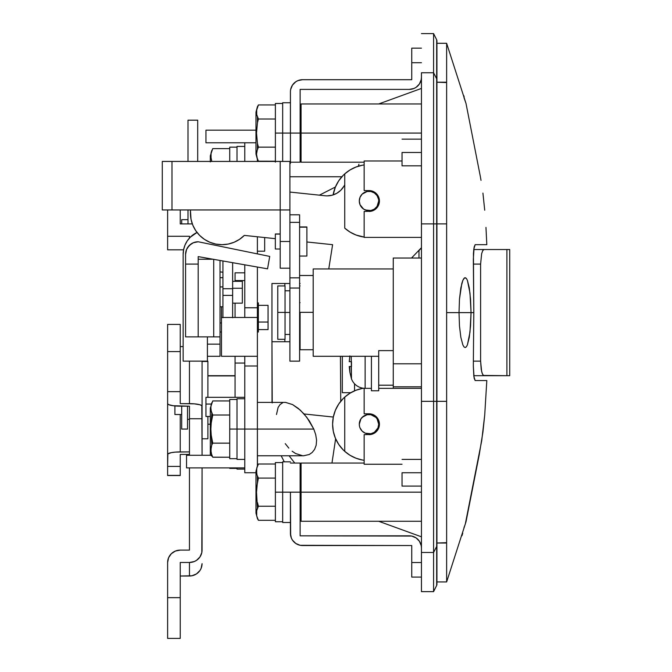 <?xml version="1.0" encoding="UTF-8"?>
<svg xmlns="http://www.w3.org/2000/svg" width="672" height="672" viewBox="0 0 672 672"><rect width="100%" height="100%" fill="white"/><g stroke="black" fill="none" stroke-linecap="round" stroke-linejoin="round"><path stroke-width="1.01" d="M285.566 402.394L292.597 404.594L300.275 410.113L306.768 417.278L313.79 429.08L257.393 429.08L313.79 429.08L309.338 420.899L304.055 413.96L298.343 408.458L292.597 404.594L285.566 402.394L257.393 402.394M358.957 164.178L358.352 166.211L358.957 164.178M289.901 176.753L341.872 176.753L289.901 176.753M360.032 204.725L359.293 201.012A9.702 9.702 0 0 1 368.995 191.31A9.702 9.702 0 0 1 378.706 201.012L377.068 206.405L374.388 209.084L370.894 210.529L365.282 209.975L367.105 210.529L363.602 209.084L360.032 204.725L360.931 206.405M354.539 390.827L354.539 383.779L354.539 390.827M350.843 392.683L342.308 392.683L342.317 356.294L342.308 392.683L350.843 392.683L342.871 392.683M466.301 346.895L465.158 347.558L463.999 346.895L462.865 344.921L460.858 337.411L459.48 326.08L459.018 312.623L471.055 312.623L470.534 326.088L469.258 337.428L467.393 344.946L466.301 346.895L465.158 347.558L463.999 346.895L462.865 344.921L460.858 337.411L459.48 326.08L459.018 312.623L446.636 312.623L446.636 43.302L436.674 43.302L446.636 43.302L446.636 82.202L436.674 82.202L446.636 82.564M393.263 388.156L393.263 386.828L421.445 386.828L393.263 386.828L393.263 388.349L393.263 385.199L378.706 385.199L393.263 385.199L393.263 388.34L421.445 388.349M375.858 431.088L374.388 432.298L377.966 427.938L378.706 424.225L377.068 418.832L378.706 424.225A9.702 9.702 0 0 1 368.995 433.927A9.702 9.702 0 0 1 359.293 424.225L359.478 426.124M371.036 434.456L364.148 434.658L364.148 464.26L402.041 464.26L364.148 464.26L364.148 434.658L371.036 434.456L374.791 432.902L378.638 428.215L379.428 424.225A10.433 10.433 0 0 0 378.638 420.244L374.791 415.548L368.995 413.792A10.433 10.433 0 0 1 379.428 424.225L378.638 420.235M378.63 420.227A10.433 10.433 0 0 0 369.004 413.792L364.148 413.792L364.148 388.315L364.148 413.792L371.036 413.994M371.036 211.243L364.148 211.445L364.148 237.409L364.148 211.445L371.036 211.243L374.791 209.689L378.638 205.002L379.428 201.012A10.433 10.433 0 0 0 379.226 198.979L378.638 197.022A10.433 10.433 0 0 0 368.995 190.579A10.433 10.433 0 0 1 379.428 201.012L379.226 198.979M379.226 198.971A10.433 10.433 0 0 0 378.638 197.022L376.37 193.637L372.994 191.369L368.995 190.579L364.148 190.579L364.148 160.978L402.041 160.978L364.148 160.978L364.148 190.579L368.995 190.579L372.994 191.369M301.064 492.164L421.445 492.164L301.064 492.164L301.064 521.279L301.064 463.05L301.064 492.164L300.132 492.164L300.132 463.05L290.43 463.05L300.132 463.05L300.132 492.164L290.43 492.164L301.064 492.164M290.43 91.829L290.43 133.073L300.132 133.073L300.132 162.187L290.43 162.187L300.132 162.187L300.132 133.073L421.445 133.073L301.064 133.073L301.064 162.187L301.064 103.958L301.064 133.073L300.132 133.073L300.132 89.401L409.315 89.401L300.132 89.401L300.132 133.073L290.43 133.073L290.43 91.829A12.13 12.13 0 0 1 302.56 79.699L411.743 79.699L302.56 79.699L297.923 80.623L300.191 79.934M335.63 438.766L331.968 463.05L335.63 438.766M481.026 180.356L480.27 176.131L481.026 180.356M482.924 193.099L484.722 210.227L482.924 193.099M485.965 227.43L486.814 244.684L485.965 227.43M335.395 187.026L335.017 187.984L334.874 187.286L319.376 195.166L335.395 187.026M340.435 356.294L340.746 401.285M362.132 459.967L360.604 459.64M355.95 458.203L354.194 457.472M349.927 455.221L348.499 454.297M344.459 451.105L342.728 449.417M339.578 445.654L338.579 444.2M335.454 438.337L334.908 436.985M333.438 431.995L333.01 429.677M332.623 425.351L332.632 422.797M333.043 418.606L333.522 416.111M334.765 411.869L335.597 409.769M338.293 404.678L338.789 403.931M342.98 398.773L344.425 397.379M348.743 393.994L350.137 393.103M346.987 453.214L343.266 449.963L346.987 453.214L343.266 449.963L338.738 444.444L335.37 438.152L333.304 431.323L332.606 424.225L333.304 431.323L332.606 424.225L333.304 417.127L332.606 424.225M338.738 404.006L335.37 410.298L338.738 404.006L343.266 398.496L346.987 395.237M370.894 414.708L367.105 414.708L370.894 414.708L375.858 417.362L370.894 414.708M350.062 169.932A36.397 36.397 0 0 0 350.053 169.94L356.009 167.017L350.062 169.932L344.736 173.888L344.736 228.136L344.736 173.888A36.397 36.397 0 0 0 333.119 194.93L335.37 187.085L338.738 180.793L343.266 175.274L346.987 172.024L343.266 175.274A36.397 36.397 0 0 0 333.119 194.93L333.438 193.242M334.908 188.261L335.454 186.9M338.579 181.037L339.578 179.584M342.728 175.82L344.459 174.14M348.499 170.94L349.927 170.016M354.194 167.765L355.95 167.034M360.604 165.598L362.132 165.27M421.445 237.409L364.148 237.409L421.445 237.409M374.791 192.335L377.672 195.216M379.428 201.012L379.226 203.045A10.433 10.433 0 0 0 379.428 201.012A10.433 10.433 0 0 1 368.995 211.445A10.433 10.433 0 0 0 379.226 203.053M376.37 208.387L374.791 209.689M343.266 175.274L346.987 172.024M349.381 170.352L353.018 168.311M355.522 167.202L359.906 165.774M364.148 237.082L356.009 235.007L350.062 232.092L344.736 228.136A36.397 36.397 0 0 0 364.148 237.082M356.009 167.017L362.393 165.22M378.512 199.122L377.068 195.619L374.388 192.94L370.894 191.495L367.105 191.495L362.132 194.149L360.032 197.299L359.293 201.012A9.702 9.702 0 0 0 368.995 210.714A9.702 9.702 0 0 0 378.706 201.012L378.512 202.902M362.838 208.513L363.602 209.084M446.636 514.231L446.636 581.935L466.007 521.774L479.228 454.793L482.924 432.13L484.722 415.01L486.814 380.554L475.154 380.554L474.113 378.126L473.323 365.996L473.802 312.623L471.055 312.623L469.988 293.118L467.393 280.308L469.266 287.818L470.543 299.158L471.055 312.623L469.988 332.153L467.393 344.946M446.636 43.302L466.007 103.463L480.27 176.131L466.007 103.463L463.991 97.658M465.284 524.143L481.723 440.647L484.722 415.01L486.814 380.554L475.154 380.554L473.836 376.312L473.323 365.996L473.802 312.623L473.432 253.646L473.827 248.926L475.154 244.684L486.814 244.684L475.154 244.684L474.113 247.128L473.323 259.241L473.802 312.623L446.636 312.623L446.636 464.881M466.301 278.342L465.158 277.679L463.999 278.351L462.865 280.308L460.858 287.809L459.48 299.149L459.018 312.623L459.48 299.149L461.798 283.508L462.865 280.308L464.579 277.847L466.301 278.342L467.393 280.308M446.636 401.923L446.636 401.344L433.583 401.344L433.583 223.894L446.636 223.894L446.636 401.344L436.674 401.344L436.674 585.446A2.428 2.428 0 0 0 436.934 584.27A2.428 2.428 0 0 1 436.674 585.446L436.674 546.454L433.583 552.476L433.583 591.637L436.674 585.446A2.428 2.428 0 0 0 436.934 584.363L436.934 581.935M436.674 585.446L433.583 591.637L421.445 591.637L433.583 591.637L433.583 552.476L421.445 552.476L421.445 591.637L421.445 223.894L436.674 223.894L436.674 78.792A2.428 2.36 0 0 1 436.934 79.926A2.428 2.36 180 0 0 436.674 78.792L436.674 223.894L446.636 223.894M446.636 581.935L436.674 581.935L446.636 581.935L446.636 543.035L436.674 543.035L446.636 542.674M446.636 514.13L446.636 464.974M272.034 402.394L271.95 341.737L272.227 402.931M271.95 283.5L271.95 341.737L284.852 341.737L284.852 339.31L284.852 341.737L289.901 341.737L271.95 341.737L271.95 283.5L284.852 283.5L284.852 285.928L284.852 283.5L271.95 283.5M463.991 527.579L465.142 524.555M276.486 414.523L278.099 407.467L280.064 404.527L282.576 402.856M304.055 413.96L333.32 417.052L304.055 413.96M340.738 401.293L340.427 356.294M257.393 455.767L303.668 455.767L309.238 454.507L312.178 452.474L314.588 449.417L316.168 445.267L316.579 440.219L315.714 434.658L313.79 429.08L315.714 434.658L316.579 440.219L316.168 445.267L314.588 449.417L312.178 452.474L309.238 454.507L303.618 455.767M302.568 455.725L295.554 453.508L292.127 451.198M288.809 448.098L285.247 443.638M289.086 455.767L294.739 463.05L289.086 455.767M300.132 468.838L301.064 469.745L300.132 468.838M271.95 402.394L271.95 401.671L271.95 402.394M379.226 422.192L379.428 424.225A10.433 10.433 0 0 1 368.995 434.658M379.226 426.258L377.672 430.021L372.994 433.868M370.894 433.742L374.388 432.298L370.894 433.742L365.282 433.196L370.894 433.742L367.105 433.742M359.906 459.463L355.522 458.035M353.018 456.926L349.381 454.885M338.738 444.444L335.37 438.152M333.304 417.127L335.37 410.298A36.397 36.397 0 0 1 343.266 398.496M349.381 393.574L353.018 391.524M355.522 390.424L359.906 388.987M362.132 388.483L356.009 390.23L350.062 393.145L356.009 390.23M359.478 422.335L360.931 418.832L359.293 424.225A9.702 9.702 0 0 1 368.995 414.523A9.702 9.702 0 0 1 378.706 424.225M362.132 417.362L367.105 414.708L363.602 416.153L360.931 418.832M362.393 460.018L356.009 458.228L350.062 455.305L344.736 451.349A36.397 36.397 0 0 1 344.736 397.102L344.736 451.349L344.736 397.102L350.062 393.145M360.032 427.938L362.132 431.088L365.282 433.196M377.068 418.832L375.858 417.362M344.736 173.888A36.397 36.397 0 0 1 364.148 164.942M332.606 424.208A36.397 36.397 0 0 0 343.266 449.963M344.736 397.102A36.397 36.397 0 0 1 363.468 388.256L361.981 388.517M364.148 460.295A36.397 36.397 0 0 1 344.736 451.349M393.263 386.828L393.263 363.796L421.445 363.796L393.263 363.796L393.263 258.065L393.263 386.828M418.975 258.031L418.975 250.572L418.975 258.031M355.219 390.541L359.47 389.105M370.894 210.529L368.995 210.714M421.445 48.157L411.743 48.157L411.743 79.699L411.743 62.714L421.445 62.714L411.743 62.714L411.743 48.157L421.445 48.157M421.445 77.272L421.218 79.64L421.445 77.272A12.13 12.13 0 0 1 409.315 89.401L413.96 88.477L411.684 89.174M419.404 84.008L421.218 79.64L419.404 84.008L416.06 87.36L413.96 88.477M290.665 89.46L292.471 85.092L295.823 81.74L297.923 80.623M411.743 577.08L421.445 577.08L411.743 577.08L411.743 562.523L421.445 562.523L411.743 562.523L411.743 577.08M411.743 545.538L411.743 562.523L411.743 545.538L302.56 545.538A12.13 12.13 0 0 1 290.43 533.408L291.354 538.054L292.471 540.145L295.823 543.497L300.191 545.303L411.743 545.538M282.668 522.488L290.43 522.488L290.43 492.164L282.668 492.164L282.668 522.488L282.668 492.164L275.386 492.164L275.386 462.563L275.386 492.164L282.668 492.164L282.668 461.832L282.668 492.164L290.43 492.164L290.665 535.777M300.132 535.836L300.132 492.164L300.132 535.836L409.315 535.836A12.13 12.13 0 0 1 421.445 547.966L421.218 545.597L419.404 541.229L416.06 537.877L411.684 536.063L300.132 535.836M421.445 547.966L421.218 545.597L419.404 541.229M413.96 536.76L411.684 536.063M290.43 503.765L290.43 533.408M297.923 544.614L300.191 545.303M402.041 472.752L421.445 472.752L402.041 472.752L402.041 486.1L402.041 472.752M402.041 152.485L421.445 152.485L402.041 152.485L402.041 165.833L402.041 152.485M421.445 72.761L421.445 223.894L421.445 72.761L433.583 72.761L433.583 552.476L436.674 546.454A2.428 2.36 0 0 0 436.934 545.311A2.428 2.36 180 0 1 436.674 546.454L436.934 401.344L421.445 401.344L421.445 552.476L433.583 552.476L433.583 401.344L421.445 401.344L421.445 223.894L433.583 223.894L433.583 72.761L421.445 72.761M436.674 223.894L436.674 401.344L436.674 223.894M436.674 78.792L433.583 72.761L436.674 78.792L436.674 39.791L436.674 78.792M436.934 40.967A2.428 2.428 0 0 0 436.674 39.791L433.583 33.6L433.583 72.761L433.583 33.6L421.445 33.6L433.583 33.6L436.674 39.791A2.428 2.428 0 0 1 436.934 40.883L436.934 43.302M244.776 467.897L186.539 467.897L244.776 467.897M211.63 455.28L186.539 455.28L186.539 467.897L186.539 455.28L211.63 455.28M244.776 363.048L235.066 363.048L235.066 397.328L235.066 356.294L235.066 363.048L244.776 363.048M244.776 472.609L244.776 356.294L244.776 365.996L257.393 365.996L257.393 356.294L257.393 429.08L257.393 365.996L244.776 365.996L244.776 472.752L255.982 472.752M244.776 317.47L244.776 264.827L244.776 307.768L257.393 307.768L244.776 307.768L244.776 317.47M244.776 161.431L244.776 142.783L244.776 161.431M257.393 267.053L257.393 317.47L257.393 267.053M257.393 465.772L257.393 429.08L237.006 429.08L237.006 459.404L237.006 429.08L229.732 429.08L229.732 458.682L229.732 429.08L237.006 429.08L237.006 398.748L237.006 429.08L257.393 429.08L257.46 465.847L255.982 471.181L255.982 492.164L256.511 492.164L257.46 481.748L257.359 476.028M257.393 356.294L257.393 317.47L257.393 356.294L221.483 356.294L257.393 356.294M257.393 253.89L257.393 236.779L257.393 253.89M257.393 161.431L257.393 159.466L257.393 161.431M255.982 142.783L205.951 142.783L255.982 142.783M244.776 397.328L205.951 397.328L205.951 404.065L211.084 404.065L205.951 404.065L205.951 397.328L244.776 397.328M221.483 356.294L221.483 317.47L257.393 317.47L221.483 317.47L221.483 356.294M255.982 130.166L205.951 130.166L205.951 142.783L205.951 130.166L255.982 130.166M210.319 416.489L205.951 416.489L205.951 404.065L205.951 416.489L210.319 416.489M183.145 254.386A24.259 24.259 0 0 1 197.03 232.462L190.252 237.233L187.236 240.912L184.993 245.104L183.616 249.656L183.145 254.386L183.145 361.141L207.413 361.141L207.413 336.882L207.413 361.141L183.145 361.141L183.145 254.386L183.616 249.656M235.066 280.552L235.066 281.316L235.066 280.552L244.776 280.552L235.066 280.552L235.066 272.832L235.066 280.552M235.066 303.156L235.066 317.47L235.066 303.156M207.413 356.294L220.021 356.294L220.021 260.467L220.021 336.882L213.713 336.882L213.713 259.35L213.713 336.882L198.19 336.882L198.19 256.612L267.548 268.842L269.716 256.41L198.19 241.769A12.617 12.617 0 0 0 185.573 254.386L186.53 249.564L189.269 245.465L193.36 242.735L198.19 241.769L269.716 256.41L267.548 268.842L198.19 256.612L198.19 264.096L185.573 264.096L185.573 336.882L199.021 336.882L198.19 336.882L198.19 264.096L185.573 264.096L185.573 254.386L185.573 336.882L220.021 336.882L220.021 356.261M207.413 344.156L220.021 344.156L207.413 344.156M191.176 243.902L187.698 247.38M213.091 259.241L198.19 259.241L213.091 259.241M257.46 117.18L257.46 122.657L258.401 119.003L257.46 122.657L257.46 117.18L258.401 119.003L257.46 117.18L258.401 119.003L275.386 119.003L258.401 119.003L256.704 114.584L258.401 119.003L257.359 116.945M256.704 109.36L256.704 114.584L256.704 109.351L258.401 104.933L256.704 109.36L258.401 104.933L257.46 106.756L258.401 104.933L275.386 104.933L258.401 104.933L257.46 106.756M255.982 153.653L255.982 133.073L256.511 133.073L257.46 122.657L256.511 133.073L257.46 143.489L256.511 133.073L255.982 133.073L255.982 154.056L257.46 159.583L256.511 154.19L257.46 148.974L257.46 143.489L258.401 147.151L256.704 151.578L256.511 154.19L256.704 156.794L258.401 161.221L275.386 161.221L258.376 161.179M275.386 162.112L275.386 103.48L275.386 133.073L290.43 133.073L290.43 163.405L290.43 133.073L282.668 133.073L282.668 161.431L282.668 133.073L275.386 133.073L275.386 161.431M282.668 133.073L282.668 102.749L282.668 133.073M290.43 121.472L290.43 102.749L282.668 102.749M275.386 147.151L258.401 147.151L275.386 147.151M256.704 151.57L258.401 147.151L257.46 148.974L258.401 147.151L257.46 143.489L257.46 148.974M258.401 104.933L255.982 112.098L255.982 133.073L255.982 112.501M257.46 159.39L258.401 161.221M256.99 115.878L256.704 114.584M256.99 474.97L258.401 478.086L275.386 478.086L258.401 478.086L256.99 474.97L256.511 471.064L256.99 467.141L258.401 464.016L275.386 464.016L258.401 464.016L256.704 468.443L257.477 465.805M257.46 476.263L258.401 478.086L257.46 476.263L257.46 481.748L258.401 478.086L256.704 486.923L256.511 492.164L257.46 508.066L258.401 506.234L256.704 510.661L258.401 506.234L257.359 508.292M256.704 515.878L256.704 510.661L256.704 515.886L258.401 520.304L275.386 520.304L258.401 520.304L256.704 515.878L258.376 520.262M256.99 509.359L258.401 506.234L275.386 506.234L258.401 506.234L257.46 502.58L258.401 506.234L257.326 508.36M275.386 492.164L275.386 521.758L275.386 492.164M256.704 468.443L256.704 473.668M255.982 512.736L255.982 471.584M256.704 510.661L256.99 509.351M257.46 508.066L256.511 492.164L255.982 492.164L255.982 513.139L257.46 518.666L255.982 513.139M237.006 469.115L237.006 467.897L237.006 469.115L244.776 469.115M210.319 455.28L210.319 450.442M211.336 455.977L211.798 454.684M210.319 449.66L210.319 429.08L210.857 429.08L211.798 413.179L211.798 418.664L212.747 415.01L211.336 411.886L210.857 407.98L211.05 405.359L212.747 400.932L229.732 400.932L212.747 400.932L211.05 405.359L210.857 407.98L211.05 410.584L212.747 415.01L229.732 415.01L212.747 415.01L211.05 423.839L210.857 429.08L211.05 434.322L212.747 443.15L229.732 443.15L212.747 443.15L211.798 444.982L210.857 429.08L210.319 429.08L210.319 450.064L211.798 455.582L210.857 450.198L211.672 445.276M229.732 399.479L229.732 429.08L229.732 399.479L237.006 399.479M211.05 447.577L211.798 444.982L211.05 447.577L211.05 452.802L212.747 457.22L229.732 457.22L212.722 457.178M211.798 444.982L212.747 443.15L211.798 444.982L212.747 443.15L211.798 439.496L211.798 444.982M212.747 400.932L210.319 408.097L210.319 429.08L210.319 408.5M211.798 455.398L212.747 457.22M211.05 405.359L211.798 402.763M229.732 147.151L229.732 161.431L229.732 147.151L237.006 147.151M237.006 161.431L237.006 146.42L237.006 161.431M229.732 148.604L212.747 148.604L211.05 153.031L211.05 158.256L211.798 161.431L210.899 156.954L211.05 153.023L212.747 148.604L229.732 148.604M210.319 161.91L210.319 156.173M212.747 148.604L210.319 155.77L210.319 161.431M211.05 153.031L211.798 150.436M509.603 249.539L483.983 249.539L482.731 250.622L481.639 253.73L480.606 264.096L473.374 264.096L480.606 264.096L480.606 361.141L473.374 361.141L480.606 361.141L481.202 369.298L482.152 373.288L483.353 375.43L506.898 375.698L506.898 249.539L483.983 249.539L482.731 250.622L481.639 253.73L480.606 264.096L480.606 361.141L481.631 371.498L482.731 374.615L483.983 375.698L473.76 375.698L509.72 375.698L509.72 249.539L506.898 249.539L506.898 375.698L509.603 375.698M483.983 249.539L473.76 249.539L483.983 249.539M300.09 283.5L299.603 283.5L300.09 283.5M289.901 283.5L284.852 283.5L289.901 283.5M299.603 341.737L300.09 341.737L299.603 341.737M207.892 361.234L207.892 397.328L207.892 361.46L202.07 361.46L207.413 361.141M207.892 375.9L235.066 375.9L207.892 375.9M207.892 438.69L207.892 416.489L207.892 438.782L202.07 438.782M181.692 429.013L181.692 406.165L181.692 429.08L187.513 429.08L187.513 406.165L187.513 429.013M181.692 414.523L174.896 414.523L174.896 405.922L174.896 414.49M167.622 324.442L167.622 391.65L180.239 391.65L180.239 324.4L167.622 324.4L167.622 351.59L180.239 351.59L167.622 351.59L167.622 475.532L180.239 475.532L180.239 454.423L180.239 475.406L167.622 475.406L167.622 466.418L180.239 466.418L167.622 466.418L167.857 453.936L171.31 452.642L175.409 452.105L189.454 451.912L180.239 451.912L180.239 414.523L180.239 451.912A12.617 2.512 0 0 0 167.622 454.423L167.622 391.65L180.239 391.65L180.239 403.645L194.284 403.838L199.945 404.762L201.827 405.67L202.07 455.28L202.07 418.74L189.454 418.74L202.07 418.74L202.07 361.141L202.07 406.165A12.617 2.512 0 0 0 189.454 403.645L180.239 403.645L180.239 324.442M180.239 638.4L180.239 562.472L189.454 562.472A12.617 12.365 180 0 0 202.07 550.108L202.07 467.897L201.827 552.518L199.945 556.979L196.468 560.389L194.284 561.532L189.454 562.472L180.239 562.472L180.239 597.66L167.622 597.66L167.622 562.472L167.622 638.4L180.239 638.4L180.239 597.66L167.622 597.66L167.622 638.4M189.454 455.28L189.454 406.165L173.225 405.737L168.58 404.611L167.622 403.645A12.617 2.512 0 0 0 180.239 406.165L189.454 406.165L189.454 455.28M167.622 209.958L167.622 249.816L183.582 249.816L167.622 249.816L167.622 209.958M189.454 550.108L189.454 467.897L189.454 550.108L180.239 550.108L189.454 550.108M167.622 562.472L168.58 557.743L171.31 553.728L175.409 551.048L180.239 550.108A12.617 12.365 180 0 0 167.622 562.472M183.145 346.584L180.239 346.584L183.145 346.584M189.454 238.073L189.454 236.275L167.622 236.275L189.454 236.275L189.454 238.073M180.239 209.958L180.239 223.91L192.318 223.91L180.239 223.91L180.239 209.958M180.239 475.406L167.622 475.406M189.454 454.423L180.239 454.423L189.454 454.423M180.239 576.013L191.915 575.778L196.468 573.93L199.945 570.52L201.113 568.386L202.07 563.657A12.617 12.365 -0 0 1 189.454 576.013L180.239 576.013M189.454 361.141L189.454 403.645L189.454 361.141M189.454 562.472L189.454 576.013L189.454 562.472M257.393 251.202L264.667 251.202L264.667 237.544L264.667 251.093M188 219.66L181.692 219.66L181.692 223.91L181.692 219.694M232.638 317.722L232.638 295.386L222.936 295.386L222.936 288.725L232.638 288.725L232.638 295.386L232.638 262.685L232.638 288.725L222.936 288.725L222.936 317.722M222.936 272.219L220.021 271.9L222.936 272.219M222.936 260.98L222.936 288.725L222.936 260.98M232.638 317.47L232.638 295.386L222.936 295.386L222.936 317.47M289.901 361.066L289.901 288.036L289.901 361.15L299.603 361.15L299.603 288.036L289.901 288.036L289.901 222.365L299.603 222.365L299.603 215.368M299.603 361.066L299.603 214.805L289.901 214.805M289.901 277.838L289.901 288.036L299.603 288.036L299.603 277.838L289.901 277.838L289.901 222.365L299.603 222.365L299.603 277.838L289.901 277.838M289.901 268.187L280.199 268.187L289.901 268.187M171.982 161.431L280.199 161.431L280.199 209.958L171.982 209.958L171.982 161.431L162.28 161.431L162.28 209.958L171.982 209.958L171.982 161.431L280.199 161.431L280.199 268.187L280.199 241.492L289.901 241.492L289.901 161.431L280.199 161.431L289.901 161.431L289.901 209.958L280.199 209.958L289.901 209.958L289.901 241.492L280.199 241.492L280.199 209.958L162.28 209.958L162.28 161.431L171.982 161.431M197.702 161.431L197.702 120.179L188 120.179L188 161.431L188 120.179L197.702 120.179L197.702 161.431M188 209.958L188 223.91L188 209.958M258.359 322.039L268.061 322.039L268.061 305.34L268.061 322.039L258.359 322.039M257.393 322.955L258.359 322.955L258.359 302.912L258.359 322.955L257.393 322.955M221.483 306.793L221.483 317.47L221.483 306.793M220.021 322.955L221.483 322.955L220.021 322.955M258.359 332.027L258.359 322.955L258.359 332.027L257.393 332.027M268.061 329.599L268.061 322.039L268.061 329.599L258.359 329.599M242.348 288.254L232.638 288.254L242.348 288.254L242.348 281.316L242.348 303.156L242.348 288.254M222.936 286.927L220.021 286.927L222.936 286.927M378.706 350.616L393.263 350.616L378.706 350.616L378.706 385.199L378.706 353.069M313.194 356.294L378.706 356.294L313.194 356.294L313.194 268.943L393.263 268.943L313.194 268.943L313.194 356.294M277.771 285.928L277.771 312.413L285.046 312.413L285.046 339.31L285.046 285.928L277.771 285.928L277.771 312.413L285.046 312.413L285.046 285.928M285.046 312.455L289.901 312.455L285.046 312.455M300.09 312.337L313.194 312.337L300.09 312.337L300.09 349.742L300.09 312.337M299.603 322.073L300.09 322.073L299.603 322.073M300.09 302.669L299.603 302.669L300.09 302.669M277.771 312.413L277.771 339.31L277.771 312.413M300.09 322.132L299.603 322.132L300.09 322.132M244.314 235.402L239.526 239.341L244.314 235.402L275.344 238.669L244.314 235.402A31.542 31.542 0 0 1 221.97 244.684L215.813 244.079L209.899 242.281L204.439 239.366L199.66 235.444L195.737 230.664L192.822 225.212L191.033 219.299L190.428 209.958L190.428 213.142A31.542 31.542 0 0 0 221.97 244.684L228.136 244.079L221.97 244.684M336.79 193.301L340.796 190.26L343.879 186.278A19.412 19.412 0 0 1 325.114 195.762A19.412 19.412 0 0 0 327.138 195.871L332.136 195.216L336.79 193.301L340.796 190.26L343.879 186.278A29.114 29.114 0 0 1 344.736 184.918M421.445 247.699L411.524 258.031L421.445 247.699A29.114 29.114 0 0 1 418.774 250.782M328.759 268.943L332.606 244.684L306.886 241.979L332.606 244.684L328.759 268.943M239.526 239.341L234.066 242.273L228.136 244.079L234.066 242.273L239.526 239.341M289.901 192.066L325.114 195.762L289.901 192.066M199.66 235.444L195.737 230.664M365.131 388.349L371.423 388.349L365.131 388.349L365.131 356.294L365.131 388.349A14.557 14.557 0 0 1 351.406 378.647A14.557 14.557 0 0 0 365.131 388.349M371.423 390.776L378.706 390.776L371.423 390.776L371.423 356.294L371.423 390.776M349.877 355.908L349.23 361.662L349.877 355.908L349.23 361.662L351.229 361.662L351.229 356.294L351.481 378.647L351.229 366.517L349.23 366.517L349.826 371.96M349.65 366.517L349.877 372.263L351.406 378.647M378.706 378.916L378.706 390.776M349.23 361.662L351.481 361.662L351.481 366.517L349.877 366.517M351.481 366.517L351.456 366.064M351.406 364.09L351.481 361.662M349.877 372.263L351.229 377.899M275.344 234.091L280.199 234.091L275.344 234.091L275.344 249.018L275.344 234.091M306.886 226.943L306.886 256.049L306.886 227.161L299.603 227.161L306.886 226.934L299.603 226.934M301.064 150.058L300.132 150.058M364.148 463.05L301.064 463.05M421.445 103.958L301.064 103.958M378.706 521.279L421.445 536.819M421.445 88.418L378.706 103.958M301.064 162.187L364.148 162.187M301.064 521.279L421.445 521.279M464.167 96.953L463.806 95.701M462.739 533.182L462.008 535.66M284.281 461.832L281.165 455.767M393.263 258.031L421.445 258.031M421.445 459.404L402.041 459.404M421.445 139.146L402.041 139.146M436.934 40.883L436.934 584.363M421.445 165.833L402.041 165.833M421.445 486.1L402.041 486.1M235.066 272.832L244.776 272.832M300.132 147.63L301.064 147.63M289.901 163.405L290.43 163.405M275.386 103.48L282.668 103.48M300.132 118.516L301.064 118.516M257.46 106.571L255.982 112.098M300.132 477.607L301.064 477.607M282.668 461.832L290.43 461.832M275.386 462.563L282.668 462.563M275.386 521.758L282.668 521.758M300.132 506.722L301.064 506.722M258.401 520.304L257.46 518.666M257.46 465.654L258.401 464.016M229.732 468.384L237.006 468.384M237.006 459.404L244.776 459.404M229.732 458.682L237.006 458.682M237.006 398.748L244.776 398.748M237.006 146.42L244.776 146.42M235.066 375.698L207.892 375.698M210.319 424.225L207.892 424.225M189.454 419.37L187.513 419.37M258.359 305.34L268.061 305.34M257.393 302.912L258.359 302.912M220.021 332.027L221.483 332.027M232.638 303.156L242.348 303.156M220.021 306.793L222.936 306.793M220.021 277.679L222.936 277.679M232.638 281.316L242.348 281.316M378.706 388.349L393.263 388.349M289.901 290.783L285.046 290.783M313.194 275.495L300.09 275.495M313.194 349.742L300.09 349.742M289.901 334.454L285.046 334.454M285.046 339.31L277.771 339.31M300.09 339.31L299.603 339.31M300.09 285.928L299.603 285.928M280.199 233.974L275.344 233.974M306.886 256.049L299.603 256.049M280.199 249.018L275.344 249.018"/></g></svg>
